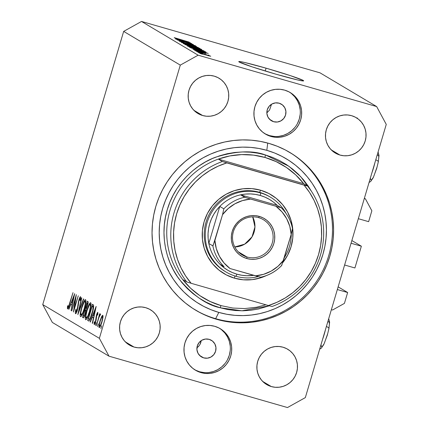 <?xml version="1.0" encoding="UTF-8"?>
<svg xmlns="http://www.w3.org/2000/svg" width="429" height="429" viewBox="0 0 429 429"><rect width="100%" height="100%" fill="white"/><g stroke="black" fill="none" stroke-linecap="round" stroke-linejoin="round"><path stroke-width="0.64" d="M364.296 198.557L365.444 198.884L364.382 198.257L365.444 198.884L371.857 210.784L368.634 221.664L358.328 218.699L368.634 221.664L371.857 210.784L365.444 198.884L364.296 198.557M351.056 243.243L361.363 246.208L351.855 240.546L361.363 246.208L351.056 243.243M354.917 267.969L361.363 246.208L354.917 267.969L344.61 265.004L354.917 267.969M337.339 289.548L347.646 292.514L338.138 286.851L347.646 292.514L344.423 303.394L332.523 310.022L331.376 309.69L332.523 310.022L344.423 303.394L347.646 292.514L337.339 289.548M266.066 68.168L265.224 70.999L266.066 68.168L290.229 75.584L303.249 80.454L303.641 80.877L302.783 80.925L297.506 79.923L276.362 74.303A33.837 1.501 -163.5 0 1 238.765 61.62A33.837 1.501 -163.5 0 1 266.066 68.168A33.837 1.501 -163.5 0 1 303.662 80.845A33.837 1.501 -163.5 0 1 276.362 74.303L252.198 66.881L239.178 62.012L238.787 61.594L239.645 61.54L244.921 62.543L266.066 68.168M273.654 121.713A9.669 9.513 -59.2 0 1 267.664 108.671A9.669 9.513 -59.2 0 1 279.14 103.191L282.432 104.907L284.808 107.77L285.902 111.342L285.548 115.09L283.805 118.431L280.931 120.865L277.365 122.018L273.654 121.713L270.356 120.002L267.986 117.138L266.892 113.562L267.24 109.819L268.988 106.478L271.863 104.043L275.429 102.89L279.14 103.191A9.669 9.513 -59.2 0 1 285.129 116.238A9.669 9.513 -59.2 0 1 273.654 121.713L269.557 119.278L273.654 121.713M203.7 357.877A9.669 9.513 -59.2 0 1 197.705 344.83A9.669 9.513 -59.2 0 1 209.186 339.355L212.478 341.066L214.854 343.929L215.948 347.506L215.594 351.249L213.851 354.595L210.977 357.025L207.411 358.177L203.7 357.877L200.402 356.161L198.032 353.303L196.932 349.726L197.286 345.978L199.035 342.637L201.909 340.202L205.475 339.049L209.186 339.355A9.669 9.513 -59.2 0 1 215.176 352.397A9.669 9.513 -59.2 0 1 203.7 357.877L199.603 355.437L203.7 357.877M194.777 369.787A24.169 23.788 120.8 0 0 199.582 371.766L200.981 372.603A24.169 23.788 -59.2 0 1 195.468 370.211A24.169 23.788 -59.2 0 1 186.004 339.993A24.169 23.788 -59.2 0 1 214.698 326.292L219.031 328.024L222.935 330.577L226.255 333.853L228.871 337.736L230.679 342.063L231.606 346.675L231.622 351.389L230.722 356.032L228.947 360.424L226.356 364.393L223.059 367.787L219.171 370.479L214.849 372.356L210.258 373.359L205.577 373.439L200.981 372.603L196.648 370.87L192.744 368.318L189.425 365.041L186.808 361.159L185.001 356.831L184.073 352.22L184.057 347.506L184.953 342.862L186.733 338.47L189.323 334.502L192.621 331.108L196.509 328.416L200.826 326.539L205.416 325.536L210.103 325.455L214.698 326.292A24.169 23.788 -59.2 0 1 220.211 328.678A24.169 23.788 -59.2 0 1 229.676 358.901A24.169 23.788 -59.2 0 1 200.981 372.603L199.582 371.766A24.169 23.788 120.8 0 0 228.11 358.446A24.169 23.788 120.8 0 0 219.503 328.276M264.731 133.623A24.169 23.788 120.8 0 0 269.535 135.607L270.935 136.438A24.169 23.788 -59.2 0 1 265.422 134.052A24.169 23.788 -59.2 0 1 255.957 103.829A24.169 23.788 -59.2 0 1 284.652 90.133L288.985 91.865L292.889 94.418L296.208 97.694L298.825 101.571L300.632 105.899L301.56 110.51L301.576 115.229L300.675 119.873L298.9 124.265L296.31 128.233L293.012 131.628L289.125 134.315L284.802 136.197L280.212 137.2L275.531 137.28L270.935 136.438L266.602 134.711L262.698 132.153L259.379 128.877L256.762 125L254.955 120.672L254.027 116.061L254.011 111.342L254.906 106.698L256.687 102.311L259.277 98.343L262.575 94.948L266.463 92.256L270.779 90.374L275.37 89.377L280.057 89.291L284.652 90.133A24.169 23.788 -59.2 0 1 290.165 92.519A24.169 23.788 -59.2 0 1 299.63 122.742A24.169 23.788 -59.2 0 1 270.935 136.438L269.535 135.607A24.169 23.788 120.8 0 0 298.064 122.286A24.169 23.788 120.8 0 0 289.457 92.117M216.752 319.348A91.849 90.401 -59.2 0 1 195.812 310.28A91.849 90.401 -59.2 0 1 159.84 195.431A91.849 90.401 -59.2 0 1 268.876 143.383L277.273 146.262L285.344 149.957L292.996 154.44L300.171 159.663L306.794 165.573L312.8 172.12L318.13 179.236L322.737 186.851L326.571 194.9L329.601 203.298L331.794 211.969L333.129 220.822L333.596 229.778L333.188 238.749L331.912 247.651L329.778 256.397L326.801 264.902L323.021 273.08L318.468 280.861L313.186 288.159L307.223 294.916L300.643 301.056L293.506 306.531L285.88 311.277L277.836 315.256L269.46 318.425L260.827 320.758L252.016 322.227L243.12 322.828L234.218 322.538L225.402 321.38L216.752 319.348L208.355 316.473L200.289 312.773L192.632 308.295L185.462 303.072L178.839 297.163L172.833 290.615L167.503 283.499L162.897 275.879L159.062 267.835L156.033 259.432L153.839 250.767L152.504 241.913L152.038 232.952L152.44 223.981L153.721 215.079L155.856 206.338L158.827 197.833L162.612 189.656L167.165 181.875L172.447 174.571L178.41 167.819L184.99 161.674L192.128 156.204L199.753 151.453L207.797 147.479L216.173 144.305L224.807 141.972L233.617 140.503L242.514 139.908L251.41 140.192L260.226 141.356L268.876 143.383A91.849 90.401 -59.2 0 1 289.822 152.456A91.849 90.401 -59.2 0 1 325.793 267.299A91.849 90.401 -59.2 0 1 216.752 319.348L215.653 318.693L216.752 319.348M202.627 115.519A20.544 20.222 -59.2 0 1 197.941 113.492A20.544 20.222 -59.2 0 1 189.891 87.806A20.544 20.222 -59.2 0 1 214.286 76.158L217.964 77.633L221.284 79.799L224.11 82.588L226.33 85.886L227.869 89.564L228.657 93.484L228.668 97.49L227.906 101.437L226.394 105.169L224.195 108.542L221.391 111.427L218.088 113.717L214.414 115.315L210.51 116.168L206.531 116.238L202.627 115.519L198.943 114.05L195.624 111.878L192.803 109.095L190.578 105.797L189.044 102.118L188.251 98.198L188.24 94.187L189.001 90.24L190.514 86.508L192.712 83.135L195.522 80.25L198.82 77.965L202.493 76.367L206.397 75.515L210.376 75.445L214.286 76.158A20.544 20.222 -59.2 0 1 218.967 78.191A20.544 20.222 -59.2 0 1 227.016 103.877A20.544 20.222 -59.2 0 1 202.627 115.519L193.924 110.339L202.627 115.519M134.041 347.05A20.544 20.222 -59.2 0 1 129.36 345.023A20.544 20.222 -59.2 0 1 121.31 319.332A20.544 20.222 -59.2 0 1 145.699 307.69L149.383 309.164L152.703 311.331L155.523 314.119L157.749 317.417L159.282 321.09L160.076 325.01L160.087 329.022L159.325 332.968L157.813 336.701L155.614 340.074L152.804 342.959L149.507 345.248L145.833 346.846L141.929 347.694L137.95 347.763L134.041 347.05L130.357 345.581L127.043 343.409L124.217 340.626L121.997 337.328L120.458 333.649L119.67 329.729L119.659 325.718L120.42 321.771L121.933 318.039L124.131 314.666L126.936 311.781L130.239 309.497L133.912 307.899L137.816 307.046L141.795 306.976L145.699 307.69A20.544 20.222 -59.2 0 1 150.386 309.722A20.544 20.222 -59.2 0 1 158.435 335.408A20.544 20.222 -59.2 0 1 134.041 347.05L125.343 341.87L134.041 347.05M271.348 386.572A20.544 20.222 -59.2 0 1 266.661 384.545A20.544 20.222 -59.2 0 1 258.617 358.853A20.544 20.222 -59.2 0 1 283.006 347.211L286.69 348.68L290.009 350.852L292.83 353.641L295.055 356.933L296.589 360.612L297.377 364.532L297.394 368.543L296.627 372.49L295.12 376.222L292.916 379.595L290.111 382.48L286.808 384.765L283.135 386.368L279.236 387.215L275.257 387.285L271.348 386.572L267.664 385.103L264.35 382.931L261.524 380.148L259.304 376.85L257.765 373.171L256.976 369.251L256.96 365.24L257.727 361.293L259.239 357.561L261.438 354.188L264.243 351.303L267.546 349.018L271.219 347.42L275.118 346.568L279.102 346.498L283.006 347.211A20.544 20.222 -59.2 0 1 287.693 349.244A20.544 20.222 -59.2 0 1 295.737 374.93A20.544 20.222 -59.2 0 1 271.348 386.572L262.65 381.392L271.348 386.572M339.929 155.041A20.544 20.222 -59.2 0 1 335.247 153.014A20.544 20.222 -59.2 0 1 327.198 127.322A20.544 20.222 -59.2 0 1 351.587 115.68L355.271 117.155L358.59 119.321L361.416 122.109L363.636 125.402L365.17 129.081L365.964 133.001L365.975 137.012L365.213 140.959L363.701 144.691L361.502 148.064L358.692 150.949L355.394 153.239L351.721 154.837L347.817 155.684L343.838 155.754L339.929 155.041L336.25 153.571L332.931 151.399L330.105 148.616L327.885 145.318L326.346 141.64L325.557 137.72L325.547 133.709L326.308 129.762L327.82 126.029L330.019 122.656L332.824 119.771L336.127 117.487L339.8 115.889L343.704 115.036L347.683 114.967L351.587 115.68A20.544 20.222 -59.2 0 1 356.274 117.712A20.544 20.222 -59.2 0 1 364.323 143.399A20.544 20.222 -59.2 0 1 339.929 155.041L331.231 149.86L339.929 155.041M99.372 338.331L180.298 65.122L123.67 31.392L42.739 304.595L99.372 338.331L108.987 356.172L52.354 322.442L108.987 356.172L287.484 407.55L108.987 356.172L99.372 338.331L42.739 304.595L52.354 322.442L42.739 304.595L123.67 31.392L180.298 65.122L99.372 338.331M75.499 298.241L71.729 310.966L76.303 294.621L74.271 308.419L78.282 295.801L73.482 312.012L75.499 298.241L73.482 312.012L78.282 295.801L74.271 308.419L76.303 294.621L71.729 310.966L75.499 298.241L75.794 298.327L75.499 298.241M75.525 313.717C76.024 313.776 76.7 312.457 77.558 309.77L76.405 312.773L75.601 313.744L75.354 312.414L75.794 309.711L76.255 309.019L76.019 312.055L77.113 310.29L78.561 301.099L79.58 297.994L80.523 296.67L80.464 299.839L79.96 300.713L80.18 298.584L79.896 298.375L78.92 300.772L77.558 309.77L78.834 300.096L77.338 309.609L76.019 312.055L76.255 309.019L75.794 309.711C75.306 311.969 75.214 313.309 75.525 313.717L75.574 313.738M77.837 314.607L81.515 297.731L81.762 297.876L78.839 311.159L83.478 298.9L83.725 299.045L77.837 314.607L83.725 299.045L83.478 298.9L78.839 311.159L81.762 297.876L81.515 297.731L77.837 314.607M80.523 316.693C81.489 316.709 82.781 314.135 84.395 308.971C85.88 303.668 86.261 300.557 85.548 299.646C84.572 299.678 83.28 302.279 81.666 307.437C80.212 312.671 79.826 315.755 80.523 316.693L80.18 315.787L80.287 313.679L81.666 307.437L83.848 301.603L85.478 299.614L85.902 300.547L85.8 302.654L84.642 308.124L82.491 314.216L81.499 316.034L80.609 316.725M85.671 319.761C86.637 319.777 87.929 317.203 89.543 312.039C91.028 306.735 91.409 303.625 90.696 302.708C89.72 302.745 88.428 305.346 86.814 310.505C85.36 315.739 84.974 318.822 85.671 319.761L85.328 318.854L85.435 316.747L86.814 310.505L88.996 304.67L90.626 302.681L91.05 303.614L90.948 305.721L89.79 311.191L87.639 317.283L86.647 319.101L85.757 319.793M90.111 321.916L96.134 306.44L92.557 323.375L92.305 323.225L93.463 317.803L92.294 317.106L90.363 322.066L90.111 321.916L90.363 322.066L92.294 317.106L93.463 317.803L92.305 323.225L92.557 323.375L96.166 306.456L90.111 321.916L90.39 321.997L90.111 321.916M100.858 328.566L101.662 325.863L100.858 328.566M99.179 327.563L99.179 327.563C99.866 327.6 100.788 325.761 101.957 322.045L102.944 317.68L102.81 315.304L101.512 316.838L100.011 320.887L101.914 316.076L102.703 315.267L103.057 316.017L102.284 320.887L100.386 326.217L99.399 327.579L98.927 326.919L100.011 320.887C98.954 324.673 98.675 326.898 99.179 327.563L99.244 327.584M97.528 326.576L98.327 323.879L97.528 326.576M96.418 325.67L99.694 313.69L99.41 315.572L100.445 313.894L100.027 315.605L99.93 315.32L99.614 315.739L98.756 317.894L96.418 325.67L98.842 317.653L100.525 314.419L100.445 313.894L99.41 315.572L99.694 313.69L96.418 325.67M95.447 325.338L96.246 322.64L95.447 325.338M94.187 324.587L94.187 324.587C94.573 324.624 95.093 323.589 95.753 321.493L96.707 315.256L97.426 313.808L97.887 313.937L97.426 313.808L97.378 315.245L97.839 314.323L97.855 312.35C97.506 312.35 97.04 313.288 96.461 315.176L97.742 312.344L97.839 314.323L97.378 315.245L97.447 313.83L96.9 314.666L96.016 320.522L94.31 324.597L94.123 322.667L94.6 321.659L94.766 323.069L95.442 321.616L96.461 315.176L95.501 321.418L94.605 323.128L94.6 321.659L94.123 322.667L94.224 324.603M88.471 320.94C89.312 321.385 90.53 319.01 92.122 313.824L89.505 320.425L88.749 321.015L87.672 320.463L92.471 304.258L93.372 304.912L93.661 306.247L92.122 313.824C93.216 310.156 93.72 307.427 93.635 305.636L92.471 304.258L87.672 320.463L88.605 320.999M83.221 317.809C83.73 318.028 84.459 316.656 85.403 313.701L86.132 309.261L87.452 305.99C88.235 303.094 88.358 301.592 87.827 301.49L87.323 301.19L82.524 317.396L83.344 317.846L82.524 317.396L87.323 301.19L88.074 301.807L88.068 303.335L86.132 309.261L85.505 313.352L84.277 316.709L83.29 317.841M68.661 309.143L74.684 293.661L71.101 310.596L72.013 305.024L70.844 304.327L68.913 309.293L68.661 309.143L68.913 309.293L70.844 304.327L72.013 305.024L71.101 310.596L74.684 293.661L68.661 309.143L68.94 309.223L68.661 309.143M67.476 308.923L67.476 308.923C68.109 308.666 68.865 306.891 69.761 303.603L73 292.658L69.573 303.303C68.989 305.534 68.458 306.858 67.98 307.266L68.86 305.636L73 292.658L68.533 307.411L67.476 308.923L67.407 306.681L67.916 305.518L67.98 307.266L67.916 305.518L67.407 306.681L67.519 308.939M386.261 124.405L305.33 397.608L386.261 124.405L376.646 106.558L320.013 72.828L141.516 21.45L198.144 55.185L376.646 106.558L198.144 55.185L180.298 65.122L198.144 55.185L141.516 21.45L123.67 31.392L141.516 21.45L320.013 72.828L376.646 106.558L386.261 124.405M357.362 118.425L357.357 117.954M188.696 42.809L175.675 38.98L191.693 43.592L180.298 40.734L193.066 44.407L177.311 39.956L188.696 42.809L177.311 39.956L193.329 44.568L180.298 40.734L191.693 43.592L175.944 39.141L188.696 42.809M193.758 45.335L191.629 44.959L195.624 45.865L190.487 44.16L186.712 43.544L181.081 41.876L183.784 42.208L179.236 41.163L184.223 42.852L179.14 41.087L183.784 42.208L181.129 41.72L185.06 43.007L192.299 44.696L195.42 45.764L194.911 45.839L189.87 44.069L184.711 42.991L190.717 44.31L193.774 45.554M198.359 47.56L181.252 42.299L196.498 46.455L183.247 42.916L198.359 47.56L183.247 42.916L196.498 46.455L181.526 42.466L198.359 47.56M183.339 43.608L191.817 45.737L199.823 48.37L191.795 46.359L183.339 43.608L192.562 46.579L199.775 48.343L190.326 45.308L185.092 43.881L184.985 44.251L185.092 43.881L183.253 43.533M187.618 46.16L193.881 47.646L204.102 50.922L196.074 48.906L187.618 46.16L196.841 49.126L204.054 50.89L194.605 47.855L189.371 46.429L189.264 46.799L189.371 46.429L187.532 46.08M196.375 49.839L208.188 53.416L192.991 49.297L197.276 50.37L196.375 49.839L197.276 50.37L192.991 49.297L208.188 53.416L196.375 49.839M202.467 54.236L199.914 53.416L202.467 54.236M205.491 54.907L198.563 52.665L208.145 55.277L210.741 56.226L208.473 55.743L210.682 56.183L203.931 54.016L198.616 52.708L205.491 54.907M199.994 52.762L197.437 51.941L199.994 52.762M202.708 53.223L196.402 51.324L202.708 53.223M198.187 51.684L195.635 50.869L198.187 51.684M204.789 53.185L194.321 50.134L203.941 52.767L206.033 53.668L198.783 51.652L203.03 52.574L204.794 53.357M199.018 50.391L191.323 48.043L189.178 47.024L205.201 51.636L206.076 52.177L205.7 52.177L199.018 50.391L206.038 52.225L205.201 51.636L189.178 47.024L199.018 50.391M191.178 46.766L184.899 44.477L200.922 49.088L201.823 49.657L191.178 46.766L198.396 48.826L201.716 49.56L200.922 49.088L184.899 44.477L191.178 46.766M178.754 39.345L190.567 42.921L175.375 38.803L179.654 39.881L178.754 39.345L179.654 39.881L175.375 38.803L190.567 42.921L178.754 39.345M174.297 37.645L189.221 42.117L174.228 37.763M287.484 407.55L305.33 397.608L287.484 407.55M265.202 133.875L269.535 135.607L274.136 136.449M278.818 136.363L283.408 135.366L287.73 133.483L291.613 130.791L294.916 127.397M297.501 123.429L299.281 119.042L300.177 114.398M300.161 109.679L299.233 105.067L297.426 100.74L294.814 96.863L291.489 93.581M195.249 370.039L199.582 371.766L204.177 372.608M208.864 372.528L213.454 371.525L217.771 369.642L221.659 366.956L224.957 363.561M227.547 359.593L229.327 355.201L230.223 350.557M230.207 345.838L229.279 341.227L227.472 336.899L224.86 333.022L221.536 329.745M199.067 345.79L196.938 347.763A9.669 9.513 120.8 0 0 201.163 340.664M200.102 344.197L201.169 340.588M271.412 104.596L269.584 109.963L266.843 112.913L269.584 109.963L271.353 104.805M200.289 53.191L208.998 55.883M208.473 55.057L208.843 55.089M198.332 50.429L206.392 52.858L199.035 50.933L198.332 50.429L198.246 50.719L198.332 50.429L205.593 52.638L198.332 50.429M205.078 52.043L205.201 51.636L205.078 52.043M204.048 51.523L191.318 47.721L204.091 51.652L194.734 49.126L191.318 47.721L191.237 48.01L191.318 47.721L204.091 51.652M202.182 50.354L194.846 48.005L202.182 50.354L200.102 50.043L189.441 46.863L192.744 47.415L189.371 46.836M200.804 49.474L200.922 49.088L200.804 49.474M199.753 48.97L194.53 47.329L199.909 49.088L195.393 47.903L194.53 47.329L194.439 47.635L194.53 47.329L199.866 49.233M193.152 47.083L187.039 45.174L193.264 47.179L187.521 45.656L187.039 45.174L186.953 45.463L187.039 45.174L193.222 47.335M197.903 47.801L188.465 44.863L185.21 44.149L190.567 45.458L197.903 47.801L195.822 47.496L185.092 44.289M180.716 39.935L188.755 42.428L181.419 40.439L180.716 39.935L180.63 40.224L180.716 39.935L188.771 42.364L180.716 39.935M209.014 55.7L200.209 53.309M206.392 52.858L205.598 52.622L206.392 52.858M189.489 46.697L202.182 50.59M185.21 44.149L197.903 48.043M101.512 316.838L101.963 316.967L101.512 316.838M102.375 316.758C102.745 317.315 102.526 319.031 101.721 321.916L101.721 321.916C100.836 324.742 100.129 326.142 99.608 326.104C99.222 325.6 99.437 323.906 100.236 321.031C101.126 318.195 101.839 316.774 102.375 316.758L103.03 316.945L102.204 316.758L101.727 317.31L100.236 321.031L99.474 324.469L99.689 326.131L100.831 324.442L101.855 321.455L102.531 318.071L102.333 316.741L103.03 316.94M100.338 326.319L99.608 326.104M94.509 322.774L94.123 322.667L94.509 322.774M95.125 323.278L94.605 323.128L95.125 323.278M96.058 320.334L95.774 320.254L96.058 320.334M96.294 318.988L95.849 318.86L96.294 318.988M96.375 317.16L96.005 317.052L96.375 317.16M92.573 323.3L92.305 323.225L92.573 323.3M93.731 317.878L93.463 317.803L93.731 317.878M93.801 317.54L92.294 317.106L93.801 317.54M95.211 309.604L93.833 316.066L94.101 316.146L92.911 315.519L95.211 309.604L95.479 309.684L95.211 309.604L92.911 315.519L93.833 316.066L95.211 309.604M89.103 320.876L87.672 320.463L89.103 320.876M88.395 318.94L92.208 306.054L93.656 306.472L92.208 306.054L93.656 306.526L92.391 306.161L93.597 307.25L93.05 307.089C93.184 308.419 92.798 310.612 91.892 313.679L91.892 313.679C91.05 316.527 90.267 318.345 89.548 319.138L88.395 318.94L89.414 319.23L90.363 317.878L92.68 310.666L93.077 307.298L92.208 306.054L88.395 318.94M90.01 319.541L88.69 319.117M90.219 304.381C90.798 305.126 90.498 307.631 89.312 311.899L89.312 311.899C87.983 316.119 86.931 318.189 86.154 318.093C85.575 317.363 85.875 314.875 87.049 310.634C88.369 306.44 89.425 304.354 90.219 304.381L91.05 304.622L89.961 304.381L89.253 305.169L87.049 310.634L85.945 315.685L86.213 318.12L87.779 316.114L89.414 311.556L90.433 306.799L90.154 304.354L91.05 304.611M87.087 318.372L86.154 318.093M82.524 317.396L83.617 317.712L82.524 317.396M86.529 308.542L85.805 308.333L86.492 307.759L87.377 305.292L87.591 303.56L87.06 302.987L88.063 303.373L87.377 303.174C87.736 303.19 87.677 304.091 87.216 305.882L87.216 305.882C86.486 308.001 85.977 308.794 85.677 308.274L87.06 302.987L88.079 303.282L87.06 302.987L85.677 308.274M84.449 316.339L83.714 316.13L84.459 315.433L85.446 312.505L85.644 310.612L85.033 309.845L86.143 310.215L85.183 309.936L86.111 310.558L85.607 310.414L85.173 313.561C84.416 315.755 83.886 316.591 83.575 316.066L83.247 315.873L85.033 309.845L86.149 310.167L85.033 309.845L83.247 315.873L83.575 316.066M85.065 301.314C85.644 302.059 85.344 304.563 84.164 308.832L84.164 308.832C82.835 313.057 81.783 315.122 81.006 315.025C80.427 314.296 80.727 311.813 81.901 307.572C83.221 303.373 84.277 301.287 85.065 301.314L85.902 301.555L84.813 301.314L84.105 302.102L81.703 308.253L80.797 312.618L81.065 315.052L82.631 313.047L84.266 308.489L85.285 303.732L85.006 301.287L85.902 301.544M81.939 315.304L81.006 315.025M79.113 311.239L78.839 311.159L79.113 311.239M76.11 309.802L75.794 309.711L76.11 309.802M77.998 308.043L77.713 307.963L77.998 308.043M78.421 305.217L78.014 305.105L78.421 305.217M78.598 302.751L78.25 302.649L78.598 302.751M80.588 296.691C80.159 296.616 79.574 297.747 78.834 300.096L80.073 298.337L80.668 298.509L80.073 298.337L79.96 300.713L80.464 299.839L80.555 296.68M80.668 298.509L80.073 298.337M72.351 304.762L70.844 304.327L72.351 304.762M73.761 296.825L72.383 303.287L72.646 303.367L71.461 302.74L73.761 296.825L74.029 296.906L73.761 296.825L71.461 302.74L72.383 303.287L73.761 296.825M67.879 306.815L67.407 306.681L67.879 306.815M326.378 326.56A3.866 1.711 11.1 0 1 328.909 328.727A3.866 1.711 -168.9 0 0 327.316 326.936M322.522 339.57A16.919 2.901 -73.9 0 0 325.504 329.504M321.026 344.739L321.38 346.509L321.788 346.691M322.318 346.391L323.702 344.407M324.496 342.803L327.638 333.837M328.26 331.392L328.77 329.054A3.866 1.711 11.1 0 0 328.909 328.727M329.365 325.048L329.333 322.42L328.673 321.578M328.137 321.879L327.488 322.651M375.756 159.861A3.866 1.711 11.1 0 1 378.287 162.023A3.866 1.711 -168.9 0 0 376.694 160.232M371.9 172.871A16.919 2.901 -73.9 0 0 374.887 162.8M370.409 178.035L370.506 179.145L371.165 179.987M371.702 179.687L373.08 177.708M373.874 176.099L377.016 167.133M377.643 164.693L378.153 162.355A3.866 1.711 11.1 0 0 378.287 162.023M378.748 158.344L378.71 155.722L378.051 154.88M377.515 155.175L376.871 155.947M270.007 196.927A43.506 42.82 120.8 0 0 259.572 192.321L260.601 192.932A43.506 42.82 -59.2 0 1 270.522 197.227A43.506 42.82 -59.2 0 1 286.148 213.588A43.506 42.82 120.8 0 0 260.601 192.932A43.506 42.82 120.8 0 0 207.068 222.753A43.506 42.82 120.8 0 0 235.912 276.281A43.506 42.82 120.8 0 0 258.199 276.619A43.506 42.82 -59.2 0 1 235.912 276.281L236.969 274.19A41.093 40.444 -59.2 0 1 220.034 264.285L223.772 267.535L227.879 270.297L232.303 272.522L236.969 274.19L241.806 275.262L246.75 275.729L253.737 275.348A41.093 40.444 -59.2 0 1 236.969 274.19L235.912 276.281A43.506 42.82 -59.2 0 1 225.992 271.986L224.962 271.375A43.506 42.82 -59.2 0 1 207.926 216.972A43.506 42.82 -59.2 0 1 259.572 192.321L260.628 190.224L251.893 188.626L242.996 188.781L234.277 190.685L226.067 194.257L218.683 199.367L212.414 205.818L207.497 213.358L204.118 221.702L202.408 230.523L202.44 239.484L204.204 248.246L207.636 256.472L212.607 263.84L218.919 270.066L226.335 274.919L234.566 278.207A45.924 45.201 -59.2 0 0 266.345 275.595L260.918 277.745L252.198 279.644L243.297 279.799L234.566 278.207L234.845 275.96L234.566 278.207A45.924 45.201 -59.2 0 1 204.118 221.702A45.924 45.201 -59.2 0 1 260.628 190.224L259.572 192.321A43.506 42.82 120.8 0 0 207.802 217.251A43.506 42.82 120.8 0 0 225.482 271.675M265.894 304.81L256.537 307.234L244.712 308.569L232.85 308.049L221.235 305.673L210.156 301.512L199.871 295.661L190.632 288.267L182.663 279.494L186.706 281.907L191.13 283.29L268.398 305.534A74.93 73.745 -59.2 0 0 304.059 185.135L307.749 186.084A77.349 76.126 -59.2 0 1 272.088 306.483A77.349 76.126 120.8 0 0 307.749 186.084L222.372 161.508A77.349 76.126 120.8 0 0 186.706 281.907L191.13 283.29A74.93 73.745 -59.2 0 1 226.796 162.897L218.141 166.173L209.937 170.495L202.316 175.81L195.399 182.019L189.286 189.039L184.073 196.755L179.842 205.051L176.657 213.798L174.565 222.855L173.606 232.094L173.788 241.361L175.107 250.52L177.547 259.427L181.076 267.943L185.623 275.938L191.13 283.29L268.398 305.534L277.054 302.257L285.253 297.93L292.873 292.621L299.796 286.411L305.909 279.392L311.122 271.675L315.353 263.379L318.538 254.633L320.629 245.57L321.589 236.336L321.407 227.07L320.088 217.911L317.642 209.003L314.119 200.482L309.572 192.487L304.059 185.135L226.796 162.897L222.372 161.508L218.323 159.1L303.705 183.676L307.749 186.084L303.705 183.676L295.737 174.909L286.497 167.508L276.212 161.658L265.133 157.497L253.518 155.126L241.656 154.601L229.826 155.936L218.323 159.1A77.349 76.126 120.8 0 0 182.663 279.494L186.706 281.907A77.349 76.126 -59.2 0 1 222.372 161.508L218.323 159.1L303.705 183.676A77.349 76.126 120.8 0 0 285.065 166.559A77.349 76.126 120.8 0 0 265.133 157.497A2.418 0.413 106.1 0 1 265.449 154.96L288.787 166.189L300.756 176.684L311.395 191.221L308.22 186.095L303.587 179.912L298.375 174.228L292.626 169.096L286.395 164.559L279.746 160.671L272.742 157.459L265.449 154.96A2.418 0.413 -73.9 0 0 265.133 157.497A77.349 76.126 120.8 0 0 218.323 159.1A77.349 76.126 120.8 0 0 182.663 279.494A77.349 76.126 120.8 0 0 201.303 296.611A77.349 76.126 120.8 0 0 221.235 305.673A2.418 0.413 -73.9 0 0 220.184 307.77C206.757 305.014 193.163 295.57 179.397 279.451C166.656 263.057 159.315 235.483 167.299 209.631C174.683 183.607 195.919 164.259 215.61 157.202C236.014 150.911 252.622 150.166 265.449 154.96L257.936 153.201L250.279 152.188L242.551 151.941L234.824 152.461L227.177 153.738L219.68 155.765L212.403 158.516L205.421 161.969L198.799 166.093L192.6 170.844L186.883 176.18L181.708 182.046L177.118 188.385L173.166 195.141L169.879 202.247L167.299 209.631L165.444 217.224L164.334 224.952L163.98 232.743L164.387 240.524L165.546 248.214L167.449 255.743L170.082 263.036L173.413 270.023L177.413 276.641L182.041 282.818L187.258 288.502L193.007 293.64L199.238 298.171L205.888 302.064L212.891 305.271L220.184 307.77L227.697 309.534L235.349 310.542L243.082 310.789L250.804 310.274L258.456 308.998L269.364 305.78L241.956 310.805L220.184 307.77A2.418 0.413 106.1 0 1 221.203 305.663M289.269 152.129A91.849 90.401 -59.2 0 1 324.56 266.94A91.849 90.401 -59.2 0 1 215.653 318.693L218.811 312.403A84.599 83.264 -59.2 0 1 162.72 208.312A84.599 83.264 -59.2 0 1 266.822 150.332L274.555 152.981L281.987 156.387L289.039 160.51L295.645 165.321L301.743 170.769L307.271 176.796L312.183 183.349L316.425 190.369L319.959 197.78L322.747 205.512L324.769 213.497L326.002 221.654L326.431 229.906L326.056 238.17L324.876 246.364L322.908 254.418L320.173 262.253L316.688 269.787L312.494 276.952L307.631 283.676L302.139 289.897L296.074 295.554L289.5 300.595L282.48 304.971L275.075 308.633L267.358 311.556L259.406 313.701L251.292 315.058L243.098 315.605L234.899 315.342L226.78 314.269L218.811 312.403L211.079 309.754L203.646 306.349L196.595 302.22L189.988 297.41L183.891 291.967L178.357 285.939L173.45 279.381L169.208 272.367L165.674 264.956L162.886 257.218L160.864 249.233L159.631 241.077L159.202 232.829L159.577 224.565L160.752 216.366L162.72 208.312L165.46 200.482L168.946 192.948L173.139 185.784L178.003 179.059L183.494 172.833L189.554 167.176L196.128 162.135L203.153 157.765L210.559 154.102L218.275 151.18L226.228 149.035L234.341 147.678L242.535 147.126L250.734 147.388L258.853 148.461L266.822 150.332L267.734 143.066L266.822 150.332A84.599 83.264 -59.2 0 1 322.908 254.418A84.599 83.264 -59.2 0 1 218.811 312.403L215.653 318.693A91.849 90.401 120.8 0 0 324.56 266.94A91.849 90.401 120.8 0 0 289.264 152.123M282.824 262.553A45.924 45.201 -59.2 0 0 260.628 190.224L268.86 193.511L276.276 198.359L282.588 204.59L287.553 211.958L290.991 220.179L292.755 228.941L292.782 237.907L291.076 246.729L287.698 255.073L282.781 262.612M268.398 305.534L272.088 306.483L268.398 305.534M215.653 318.693A91.849 90.401 -59.2 0 1 195.259 309.947A91.849 90.401 120.8 0 0 215.653 318.693M225.992 271.986A43.506 42.82 -59.2 0 1 208.955 217.589A43.506 42.82 -59.2 0 1 260.601 192.932L259.572 192.321A43.506 42.82 -59.2 0 1 269.492 196.616L270.522 197.227M258.649 217.642A20.544 20.222 120.8 0 0 233.365 231.724A20.544 20.222 120.8 0 0 246.991 257.003L246.798 258.526A21.997 21.648 -59.2 0 1 232.212 231.462A21.997 21.648 -59.2 0 1 259.282 216.388L258.649 217.642A20.544 20.222 -59.2 0 1 263.331 219.675A20.544 20.222 -59.2 0 1 271.38 245.361A20.544 20.222 -59.2 0 1 246.991 257.003A20.544 20.222 -59.2 0 1 242.305 254.976A20.544 20.222 -59.2 0 1 234.261 229.284A20.544 20.222 -59.2 0 1 258.649 217.642L259.282 216.388L263.224 217.959L266.774 220.286L269.798 223.268L272.179 226.796L273.82 230.732L274.667 234.931L274.683 239.226L273.863 243.452L272.249 247.447L269.889 251.056L266.886 254.145L263.352 256.59L259.422 258.306L255.244 259.218L250.981 259.288L246.798 258.526L242.857 256.95L239.302 254.628L236.282 251.646L233.902 248.118L232.255 244.176L231.413 239.983L231.397 235.687L232.212 231.462L233.832 227.467L236.186 223.858L239.189 220.769L242.728 218.318L246.659 216.607L250.836 215.696L255.099 215.621L259.282 216.388A21.997 21.648 -59.2 0 1 273.863 243.452A21.997 21.648 -59.2 0 1 246.798 258.526L246.991 257.003L238.288 251.823L246.991 257.003A20.544 20.222 120.8 0 0 272.27 242.921A20.544 20.222 120.8 0 0 258.649 217.642M260.285 195.468A41.093 40.444 -59.2 0 1 277.22 205.368L273.482 202.118L269.374 199.356L264.95 197.131L260.285 195.468L255.443 194.396L250.504 193.924L245.533 194.074L240.605 194.83L277.22 205.368L281.268 207.775L245.737 197.613L240.605 194.83A41.093 40.444 -59.2 0 1 260.285 195.468L260.601 192.932L260.285 195.468M284.277 257.77A43.506 42.82 120.8 0 0 291.259 234.186A43.506 42.82 -59.2 0 1 284.277 257.77M281.596 265.605C275.756 271.562 268.79 275.445 260.698 277.252L255.491 275.852L263.572 274.324L271.171 271.101L277.933 266.329L283.548 260.226A38.674 38.063 -59.2 0 1 255.491 275.852L230.008 268.516A38.674 38.063 -59.2 0 1 214.897 240.465L212.859 245.881A41.093 40.444 120.8 0 0 224.077 266.699L220.034 264.285L224.077 266.699A41.093 40.444 -59.2 0 1 212.859 245.881L208.816 243.468A41.093 40.444 120.8 0 0 220.034 264.285A41.093 40.444 -59.2 0 1 208.816 243.468L219.787 206.424L216.511 210.237L213.712 214.42L211.438 218.903L209.722 223.632L208.591 228.523L208.054 233.51L208.129 238.519L208.816 243.468A41.093 40.444 -59.2 0 1 219.787 206.424A41.093 40.444 -59.2 0 1 240.605 194.83L277.22 205.368L281.268 207.775L250.584 199.061L242.503 200.584L234.91 203.807L228.148 208.58L222.533 214.682L213.063 245.672L212.859 245.881L208.816 243.468L219.787 206.424L223.831 208.832L222.533 214.682L214.897 240.465L216.296 248.589L219.391 256.199L224.035 262.945L230.008 268.516L260.693 277.236A41.093 40.444 -59.2 0 0 281.51 265.642L283.548 260.226L291.184 234.443L292.487 228.593A41.093 40.444 120.8 0 0 281.365 207.872M281.714 265.433L291.184 234.443L289.784 226.324L286.69 218.715L282.046 211.969L276.067 206.392A38.674 38.063 -59.2 0 1 291.184 234.443L292.524 228.947M240.605 194.83A41.093 40.444 120.8 0 0 219.787 206.424L223.831 208.832A41.093 40.444 -59.2 0 1 244.653 197.238L240.605 194.83M223.831 208.832L222.533 214.682A38.674 38.063 -59.2 0 1 250.584 199.061L244.653 197.238A41.093 40.444 120.8 0 0 223.831 208.832M252.697 216.87L254.949 226.914L252.027 236.851L244.675 244.155L234.77 246.959A20.544 20.222 120.8 0 0 252.697 216.87M328.711 318.677L329.628 322.141L328.904 328.748L327.316 335.172L323.815 344.476L321.332 348.134L319.669 349.201M378.094 151.979L379.011 155.437L378.281 162.044L376.694 168.468L373.198 177.778L370.715 181.429L369.053 182.502M281.279 207.786C287.098 213.594 290.846 220.554 292.519 228.668"/></g></svg>
